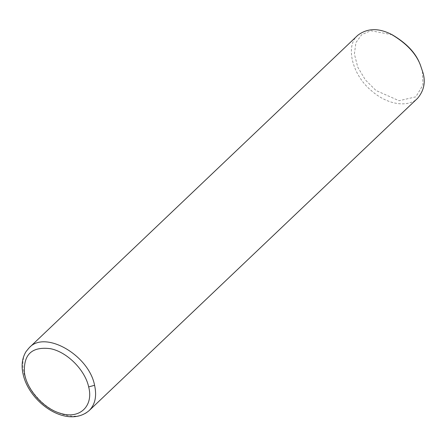 <?xml version="1.0" encoding="UTF-8"?>
<svg xmlns="http://www.w3.org/2000/svg" width="446" height="446" viewBox="0 0 446 446"><rect width="100%" height="100%" fill="white"/><g stroke="black" fill="none" stroke-linecap="round" stroke-linejoin="round"><path stroke-width="0.33" stroke-dasharray="2.23 1.67" d="M357.764 35.306C345.137 45.643 352.067 74.538 370.921 90.259C389.341 106.772 409.974 106.689 417.629 98.259M392.162 34.738L370.871 30.735L361.812 34.576L355.908 42.615L354.397 54.016L357.748 67.151L365.413 79.957L376.017 90.521L399.053 100.718L415.789 96.854L422.914 85.102L422.462 71.516L419.926 63.934M29.297 347.635C18.225 357.424 21.91 380.767 37.141 397.286C52.762 415.421 78.201 421.927 89.161 410.588"/><path stroke-width="0.67" d="M88.67 386.916C85.03 369.896 67.017 351.888 50.437 348.688C31.911 346.347 23.264 354.458 24.497 373.023C26.71 389.704 43.675 408.692 60.511 413.336C79.533 419.58 93.777 406.155 88.67 386.916L94.58 385.283C88.944 355.217 45.152 329.962 29.302 347.635L357.764 35.306C367.197 28.159 378.325 27.803 391.148 34.236C406.144 43.039 415.884 53.286 420.372 64.971L423.042 72.949C425.718 82.315 423.917 90.75 417.629 98.259L89.194 410.554C95.165 404.516 96.96 396.093 94.58 385.283M420.372 64.971L419.926 63.934C415.661 52.829 406.406 43.1 392.162 34.738L391.148 34.236M29.302 347.635L26.013 351.621C21.938 358.383 21.068 366.305 23.393 375.381C30.361 403.814 67.764 428.862 89.194 410.554"/></g></svg>
